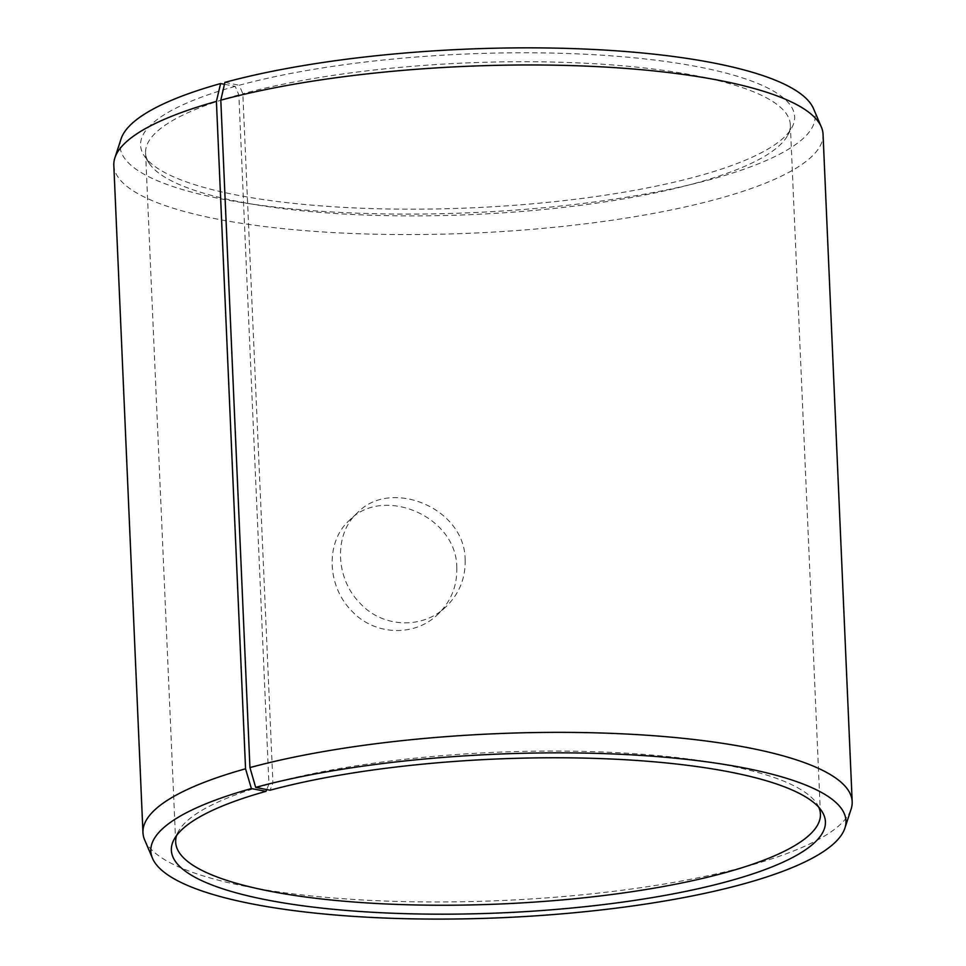 <?xml version="1.0" encoding="UTF-8"?>
<svg xmlns="http://www.w3.org/2000/svg" width="966" height="966" viewBox="0 0 966 966"><rect width="100%" height="100%" fill="white"/><g stroke="black" fill="none" stroke-linecap="round" stroke-linejoin="round"><path stroke-width="0.72" stroke-dasharray="4.83 3.62" d="M224.462 84.296L235.197 86.36L238.844 94.825L268.946 784.163L266.713 789.572M268.946 784.163A322.68 75.879 177.5 0 0 178.372 831.485A322.68 75.879 177.5 0 0 176.657 835.409M818.842 807.371A322.68 75.879 177.5 0 0 816.801 803.615A322.68 75.879 177.5 0 0 600.598 751.91A322.68 75.879 177.5 0 0 272.931 783.064L270.033 790.236M144.659 839.937A354.945 83.462 177.5 0 0 501.209 900.553A354.945 83.462 177.5 0 0 851.118 809.097M121.076 138.899A347.905 81.808 177.5 0 0 471.179 212.701A347.905 81.808 177.5 0 0 813.517 108.663M113.819 165.258A354.945 83.462 177.5 0 0 472.072 233.156A354.945 83.462 177.5 0 0 823.044 134.286M235.197 86.36A327.341 76.966 177.5 0 0 144.26 155.852A327.341 76.966 177.5 0 0 470.961 207.871A327.341 76.966 177.5 0 0 791.903 127.572A327.341 76.966 177.5 0 0 613.929 56.04A327.341 76.966 177.5 0 0 239.242 85.249L242.84 93.726L272.931 783.064M224.897 82.376L239.242 85.249M238.844 94.825A322.68 75.879 177.5 0 0 145.576 152.882A322.68 75.879 177.5 0 0 149.199 163.326A322.68 75.879 177.5 0 0 471.263 214.609A322.68 75.879 177.5 0 0 787.628 135.457A322.68 75.879 177.5 0 0 790.321 124.735A322.68 75.879 177.5 0 0 591.651 63.575A322.68 75.879 177.5 0 0 242.84 93.726M465.141 560.038C465.552 578.38 459.176 593.921 446.038 606.66C422.806 629.651 382.029 627.876 359.799 602.941C334.948 577.813 333.898 533.425 357.722 512.535C390.65 477.82 465.274 507.838 465.141 560.038M456.809 567.863C457.015 515.735 382.584 485.343 349.463 520.288C325.53 541.298 326.605 585.577 351.479 610.645C373.818 635.519 414.571 637.343 437.779 614.4C450.856 601.758 457.196 586.241 456.809 567.863M178.372 831.485L174.097 839.369M816.801 803.615L821.74 811.09M787.628 135.457L791.903 127.572M149.199 163.326L144.26 155.852M145.576 152.882L175.679 842.219M790.321 124.735L820.424 814.06M357.722 512.535L349.463 520.288M446.038 606.66L437.779 614.4"/><path stroke-width="1.45" d="M266.713 789.572L265.976 791.359A327.341 76.966 177.5 0 0 174.097 839.369A327.341 76.966 177.5 0 0 501.752 912.87A327.341 76.966 177.5 0 0 821.74 811.09A327.341 76.966 177.5 0 0 602.422 758.648A327.341 76.966 177.5 0 0 270.033 790.236L255.676 787.375L249.94 767.584L220.803 100.186L224.897 82.376A347.905 81.808 177.5 0 1 586.7 49.133A347.905 81.808 177.5 0 1 813.517 108.663L821.342 127.005A354.945 83.462 177.5 0 0 589.924 66.28A354.945 83.462 177.5 0 0 220.803 100.186M176.657 835.409A322.68 75.879 177.5 0 0 175.679 842.219A322.68 75.879 177.5 0 0 501.354 903.947A322.68 75.879 177.5 0 0 820.424 814.06A322.68 75.879 177.5 0 0 818.842 807.371M265.976 791.359L251.377 788.558A347.905 81.808 177.5 0 0 152.483 858.279A347.905 81.808 177.5 0 0 501.958 917.7A347.905 81.808 177.5 0 0 844.924 828.055A347.905 81.808 177.5 0 0 645.771 755.738A347.905 81.808 177.5 0 0 255.676 787.375M251.377 788.558L245.557 768.791A354.945 83.462 177.5 0 0 142.956 832.656A354.945 83.462 177.5 0 0 144.659 839.937L152.483 858.279M844.924 828.055L851.118 809.097A354.945 83.462 177.5 0 0 852.181 801.683A354.945 83.462 177.5 0 0 633.636 734.414A354.945 83.462 177.5 0 0 249.94 767.584M245.557 768.791L216.408 101.394L220.598 83.559A347.905 81.808 177.5 0 0 121.076 138.899L114.882 157.856A354.945 83.462 177.5 0 0 113.819 165.258L142.956 832.656M216.408 101.394A354.945 83.462 177.5 0 0 114.882 157.856M852.181 801.683L823.044 134.286A354.945 83.462 177.5 0 0 821.342 127.005M220.598 83.559L224.462 84.296"/></g></svg>
